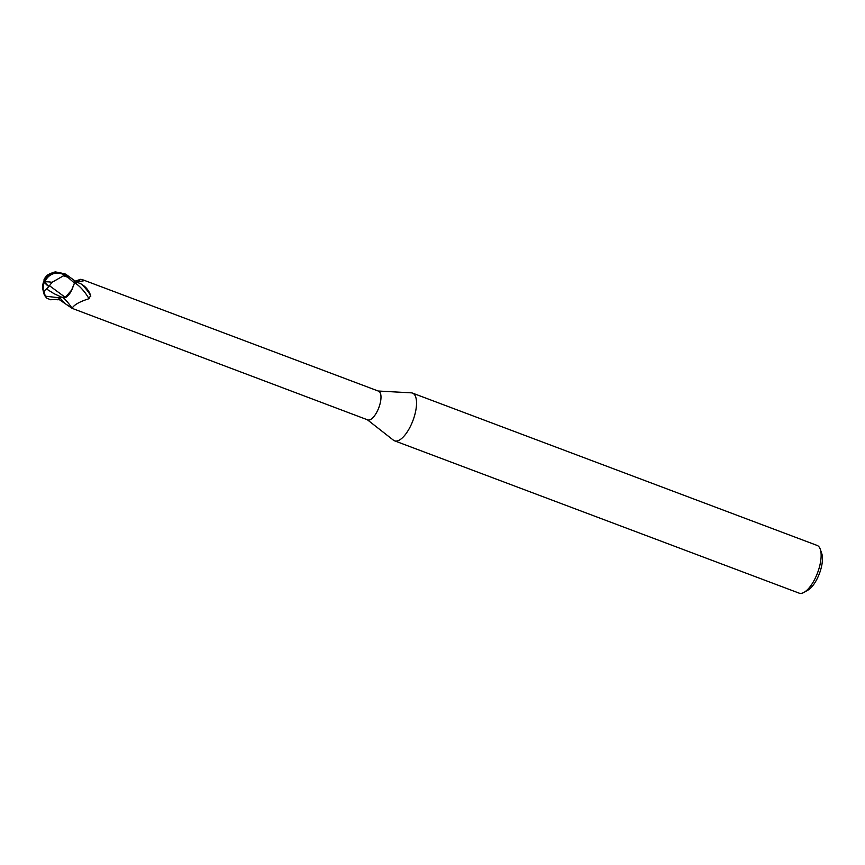 <?xml version="1.0" encoding="UTF-8"?>
<svg xmlns="http://www.w3.org/2000/svg" width="865" height="865" viewBox="0 0 865 865"><rect width="100%" height="100%" fill="white"/><g stroke="black" fill="none" stroke-linecap="round" stroke-linejoin="round"><path stroke-width="1.3" d="M367.376 419.763L393.445 440.199A25.496 10.088 -69.4 0 0 394.537 440.815A25.496 10.088 -69.4 0 0 414.389 416.27A25.496 10.088 -69.4 0 0 412.508 393.099A25.496 10.088 -69.4 0 0 411.275 392.84L378.2 391.012M63.35 297.852L63.415 297.874A17.343 5.385 -127.7 0 1 72.098 308.34L367.733 419.893A15.365 6.077 -69.4 0 0 379.692 405.112A15.365 6.077 -69.4 0 0 378.556 391.153L83.473 280.055L83.808 280.768L80.013 281.406L74.195 280.941M394.537 440.815L799.13 593.141A25.496 10.088 -69.4 0 0 804.072 592.341A25.496 10.088 -69.4 0 0 818.982 568.597A25.496 10.088 -69.4 0 0 820.29 549.275A25.496 10.088 -69.4 0 0 817.101 545.426L412.508 393.099M804.072 592.341L807.964 590.125A21.668 8.574 -69.4 0 0 820.636 569.938A21.668 8.574 -69.4 0 0 821.75 553.514L820.29 549.275M74.433 283.06A15.938 6.304 -69.4 0 0 74.487 280.563L65.621 274.097L55.349 271.859C50.462 273.275 47.499 274.692 46.451 276.108A15.938 15.938 0 0 0 44.202 279.211A15.429 3.957 44 0 0 44.45 281.774A13.797 13.689 131.8 0 1 66.043 275.513L67.751 276.962A15.938 6.304 110.6 0 1 67.773 277.211L74.433 283.06L71.968 289.667L65.318 297.387L71.968 289.667L74.39 283.233L71.081 291.364A13.667 5.406 -69.4 0 1 64.594 297.83L71.081 291.364M75.59 280.995L80.759 279.287L83.473 280.055M74.055 284.196L75.104 283.136C76.088 282.12 78.207 282.455 81.44 284.142C85.884 286.812 88.944 290.597 90.63 295.484L90.76 296.338M81.44 284.142A17.278 5.363 -127.7 0 1 90.63 295.484L88.954 298.728C79.526 301.69 73.903 304.891 72.098 308.34L58.528 299.117M75.104 283.136A16.457 5.114 -127.7 0 1 88.954 298.728M77.007 281.32A17.343 9.98 12.4 0 0 80.759 279.287M63.21 297.776L65.481 297.333M57.912 299.874L60.745 296.857M58.528 299.16L50.657 299.766L46.894 298.22L45.467 296.176C43.856 292.521 44.212 290.121 46.537 288.986L54.106 293.722L61.62 297.192L65.416 297.322L63.372 297.863L61.62 297.192M49.381 285.634L65.362 297.419M60.723 296.846L60.096 297.355M52.019 282.314L63.394 275.849A15.148 5.99 -69.4 0 0 63.091 274.4A13.18 13.072 -48.2 0 0 44.98 281.914A13.18 13.072 -48.2 0 0 44.969 281.958A14.856 6.758 15.7 0 0 49.035 286.326L52.019 282.314A15.375 3.179 -164.6 0 0 44.98 281.914L44.45 281.774A13.797 8.228 107.4 0 0 44.948 295.862A15.938 15.938 0 0 0 46.894 298.22M67.751 276.962L63.091 274.4M63.394 275.849L67.773 277.211M46.537 288.986L49.035 286.326M48.462 286.261A15.429 7.007 -164.3 0 1 44.45 281.774M59.674 297.83A23.939 7.439 -127.7 0 1 64.734 303.172M59.631 297.852L45.456 296.176M44.083 280.53A15.375 15.375 0 0 0 43.25 282.823A15.375 3.179 15.4 0 1 44.353 282.044M66.043 275.513A15.938 6.304 -69.4 0 0 65.621 274.097M43.25 282.823A15.375 15.375 0 0 0 43.315 291.224"/></g></svg>
